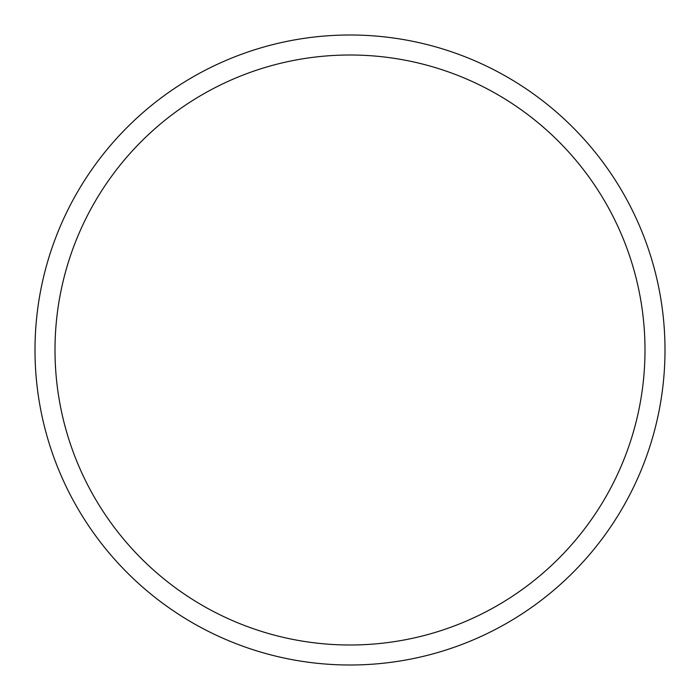 <?xml version="1.0" encoding="UTF-8"?>
<svg xmlns="http://www.w3.org/2000/svg" width="700" height="700" viewBox="0 0 700 700"><rect width="100%" height="100%" fill="white"/><g stroke="black" fill="none" stroke-linecap="round" stroke-linejoin="round"><path stroke-width="1.05" d="M350 665A315 315 0 0 0 665 350A315 315 0 0 0 350 35A315 315 0 0 0 35 350A315 315 0 0 0 350 665M350 644.997A294.998 294.998 0 0 0 644.997 350A294.998 294.998 0 0 0 350 55.002A294.998 294.998 0 0 0 55.002 350A294.998 294.998 0 0 0 350 644.997"/></g></svg>
